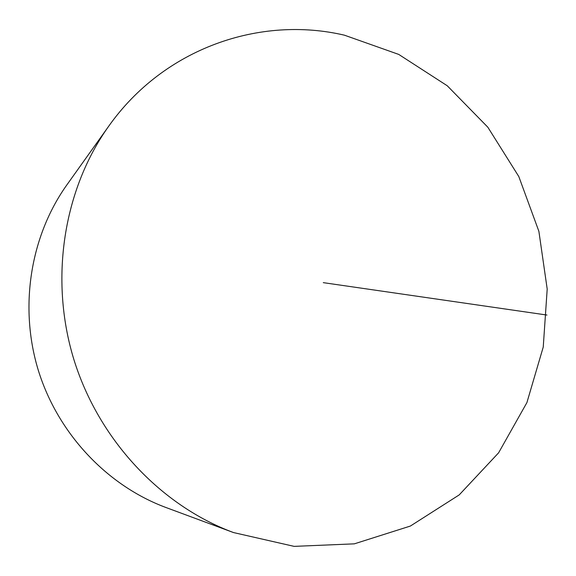 <?xml version="1.0" encoding="UTF-8"?>
<svg xmlns="http://www.w3.org/2000/svg" width="576" height="576" viewBox="0 0 576 576"><rect width="100%" height="100%" fill="white"/><g stroke="black" fill="none" stroke-linecap="round" stroke-linejoin="round"><path stroke-width="0.86" d="M233.496 532.555L165.974 507.521C107.244 485.726 57.91 433.721 38.282 370.238C18.871 306.691 30.485 235.958 66.838 184.939L108.648 126.302C164.038 47.88 260.251 15.422 344.434 35.186L398.729 54.418L447.242 85.759L487.829 127.21L518.803 176.537L538.884 231.329L547.2 289.051L543.24 347.062L526.91 402.595L498.6 452.822L459.223 494.892L410.371 526.054L354.326 543.845L294.142 546.372L233.496 532.555C160.855 505.649 98.698 439.862 73.814 359.316C49.169 278.705 63.655 189.36 108.648 126.302M546.962 315.05L323.294 282.65"/></g></svg>
